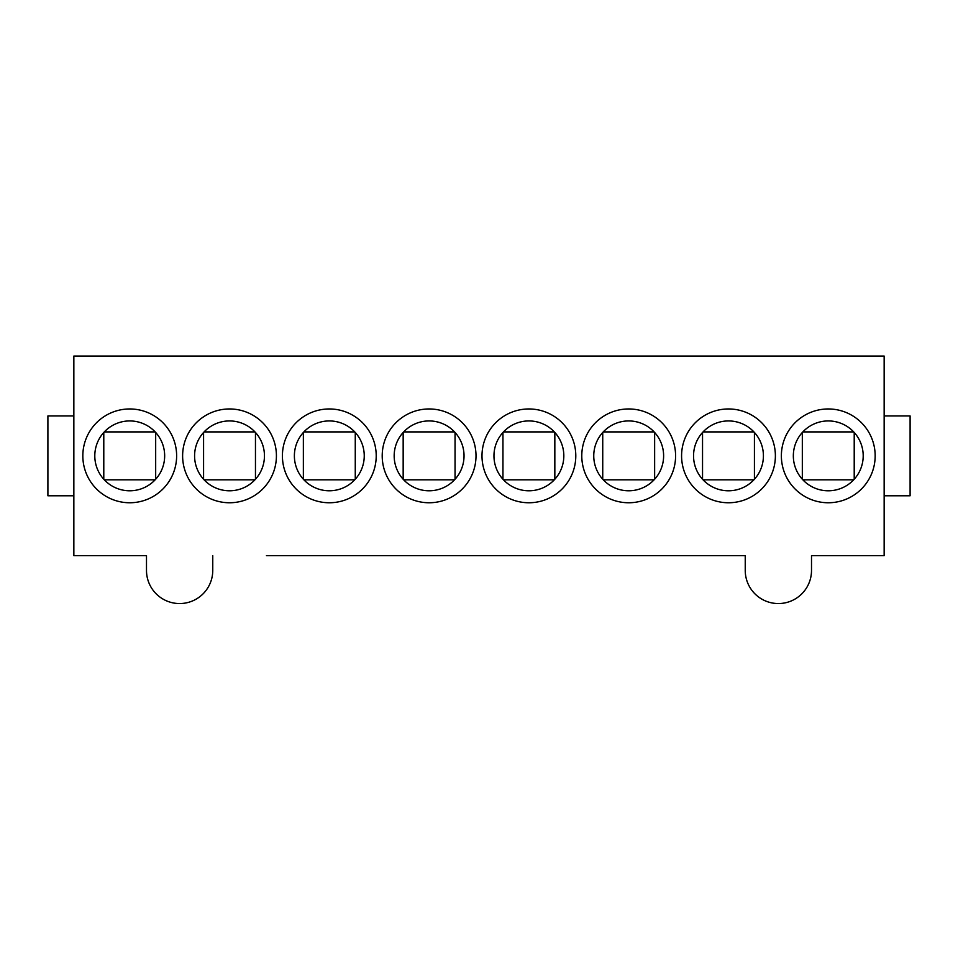 <?xml version="1.0" encoding="UTF-8"?>
<svg xmlns="http://www.w3.org/2000/svg" width="958" height="958" viewBox="0 0 958 958"><rect width="100%" height="100%" fill="white"/><g stroke="black" fill="none" stroke-linecap="round" stroke-linejoin="round"><path stroke-width="1.44" d="M92.806 555.652L146.49 555.652L146.49 570.417L146.49 555.652L73.85 555.652L73.85 356.065L884.15 356.065L884.15 555.652L811.51 555.652L865.194 555.652M266.444 555.652L745.24 555.652L745.24 570.417L745.24 555.652L691.556 555.652M602.738 479.239L602.738 432.477M654.637 432.477L654.637 479.239M146.49 570.417A33.135 33.135 0 0 0 179.625 603.552A33.135 33.135 0 0 0 212.76 570.417L212.76 555.652L212.76 570.417M745.24 570.417A33.135 33.135 0 0 0 778.375 603.552A33.135 33.135 0 0 0 811.51 570.417L811.51 555.652L811.51 570.417M176.631 455.864A46.906 46.906 0 0 1 129.725 502.758A46.906 46.906 0 0 1 82.831 455.864A46.906 46.906 0 0 1 129.725 408.958A46.906 46.906 0 0 1 176.631 455.864M276.419 455.864A46.906 46.906 0 0 1 229.525 502.758A46.906 46.906 0 0 1 182.619 455.864A46.906 46.906 0 0 1 229.525 408.958A46.906 46.906 0 0 1 276.419 455.864M376.219 455.864A46.906 46.906 0 0 1 329.312 502.758A46.906 46.906 0 0 1 282.406 455.864A46.906 46.906 0 0 1 329.312 408.958A46.906 46.906 0 0 1 376.219 455.864M476.006 455.864A46.906 46.906 0 0 1 429.1 502.758A46.906 46.906 0 0 1 382.206 455.864A46.906 46.906 0 0 1 429.1 408.958A46.906 46.906 0 0 1 476.006 455.864M575.794 455.864A46.906 46.906 0 0 1 528.9 502.758A46.906 46.906 0 0 1 481.994 455.864A46.906 46.906 0 0 1 528.9 408.958A46.906 46.906 0 0 1 575.794 455.864M675.594 455.864A46.906 46.906 0 0 1 628.688 502.758A46.906 46.906 0 0 1 581.781 455.864A46.906 46.906 0 0 1 628.688 408.958A46.906 46.906 0 0 1 675.594 455.864M775.381 455.864A46.906 46.906 0 0 1 728.475 502.758A46.906 46.906 0 0 1 681.581 455.864A46.906 46.906 0 0 1 728.475 408.958A46.906 46.906 0 0 1 775.381 455.864M875.169 455.864A46.906 46.906 0 0 1 828.275 502.758A46.906 46.906 0 0 1 781.369 455.864A46.906 46.906 0 0 1 828.275 408.958A46.906 46.906 0 0 1 875.169 455.864M802.325 479.239L802.325 432.477M854.213 432.477L854.213 479.239M702.537 479.239L702.537 432.477M754.425 432.477L754.425 479.239M203.575 479.239L203.575 432.477M255.463 432.477L255.463 479.239M103.787 479.239L103.787 432.477M155.675 432.477L155.675 479.239M303.363 479.239L303.363 432.477M355.262 432.477L355.262 479.239M73.85 415.94L47.9 415.94L47.9 495.777L73.85 495.777M502.95 479.239L502.95 432.477M554.838 432.477L554.838 479.239M403.162 479.239L403.162 432.477M455.05 432.477L455.05 479.239M884.15 415.94L910.1 415.94L910.1 495.777L884.15 495.777M654.11 431.902L603.265 431.902A35.111 35.015 -90 0 1 654.11 431.902A34.931 34.931 0 0 1 654.11 479.814A35.111 35.015 90 0 1 603.265 479.814L654.11 479.814M155.16 479.814A35.111 35.015 90 0 1 104.302 479.814A34.931 34.931 0 0 1 104.314 431.902A35.111 35.015 -90 0 1 155.16 431.902A34.931 34.931 0 0 1 155.148 479.814L104.302 479.814M254.948 479.814A35.111 35.015 90 0 1 204.09 479.814A34.931 34.931 0 0 1 204.102 431.902A35.111 35.015 -90 0 1 254.948 431.902A34.931 34.931 0 0 1 254.936 479.814L204.102 479.814M354.735 479.814A35.111 35.015 90 0 1 303.89 479.814A34.931 34.931 0 0 1 303.89 431.902A35.111 35.015 -90 0 1 354.735 431.902A34.931 34.931 0 0 1 354.735 479.814L303.89 479.814M454.535 479.814A35.111 35.015 90 0 1 403.677 479.814A34.931 34.931 0 0 1 403.689 431.902A35.111 35.015 -90 0 1 454.535 431.902A34.931 34.931 0 0 1 454.523 479.814L403.677 479.814M554.323 479.814A35.111 35.015 90 0 1 503.465 479.814A34.931 34.931 0 0 1 503.477 431.902A35.111 35.015 -90 0 1 554.323 431.902A34.931 34.931 0 0 1 554.311 479.814L503.477 479.814M603.265 479.814A34.931 34.931 0 0 1 603.265 431.902M753.91 479.814A35.111 35.015 90 0 1 703.052 479.814A34.931 34.931 0 0 1 703.064 431.902A35.111 35.015 -90 0 1 753.91 431.902A34.931 34.931 0 0 1 753.898 479.814L703.052 479.814M853.698 479.814A35.111 35.015 90 0 1 802.84 479.814A34.931 34.931 0 0 1 802.852 431.902A35.111 35.015 -90 0 1 853.698 431.902A34.931 34.931 0 0 1 853.686 479.814L802.852 479.814M853.698 431.902L802.852 431.902M753.898 431.902L703.052 431.902M254.948 431.902L204.102 431.902M155.148 431.902L104.302 431.902M354.735 431.902L303.89 431.902M454.523 431.902L403.677 431.902M554.323 431.902L503.477 431.902"/></g></svg>
